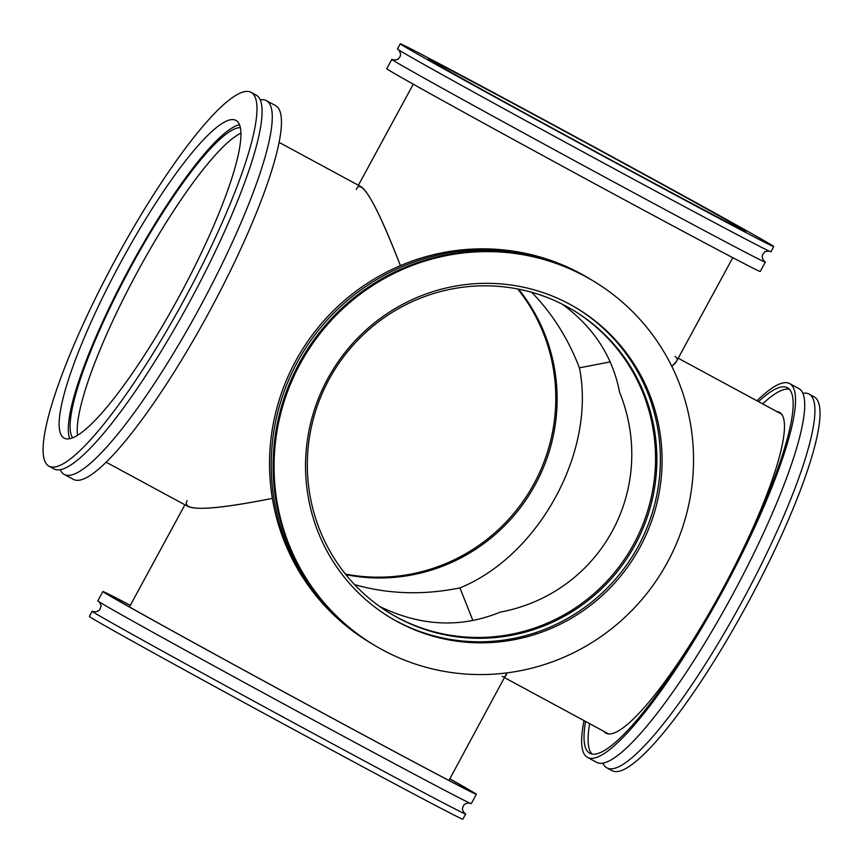 <?xml version="1.0" encoding="UTF-8"?>
<svg xmlns="http://www.w3.org/2000/svg" width="863" height="863" viewBox="0 0 863 863"><rect width="100%" height="100%" fill="white"/><g stroke="black" fill="none" stroke-linecap="round" stroke-linejoin="round"><path stroke-width="1.29" d="M633.776 543.992A177.066 173.938 121.2 0 0 573.043 310.119A177.066 173.938 -58.8 0 1 629.623 551.23A177.066 173.938 -58.8 0 1 389.839 613.183A177.066 173.938 121.2 0 0 633.776 543.992M619.569 392.115C658.296 488.242 601.349 593.14 500.087 612.169C460.788 628.275 420.648 626.376 379.677 606.473C420.648 626.376 460.788 628.275 500.087 612.169C601.349 593.14 658.296 488.242 619.569 392.115C612.633 356.441 593.528 327.131 562.266 304.186C593.528 327.131 612.633 356.441 619.569 392.115M448.954 780.443L506.948 672.881C506.063 676.43 504.467 677.584 502.158 676.355M472.924 620.573L459.925 587.897C423.474 595.319 388.361 594.219 354.585 584.607C388.361 594.219 423.474 595.319 459.925 587.897C539.278 555.621 596.225 450.723 579.407 367.843C568.264 338.781 552.374 313.603 531.748 292.309C552.374 313.603 568.264 338.781 579.407 367.843L610.217 361.899L579.407 367.843C596.225 450.723 539.278 555.621 459.925 587.897L472.924 620.573M106.149 462.201L188.005 506.462C196.893 510.54 225.016 507.854 272.374 498.383C211.629 510.389 183.042 511.489 186.591 501.683L187.239 500.68M535.34 484.488A177.066 173.938 -58.8 0 1 345.912 574.672A177.066 173.938 121.2 0 0 531.187 491.727A177.066 173.938 121.2 0 0 518.523 289.127A177.066 173.938 -58.8 0 1 535.34 484.488M675.103 356.538C678.598 358.469 677.498 361.737 671.802 366.333L676.527 361.317L732.795 257.681M356.333 189.515L357.002 187.821C362.87 180.421 377.336 206.365 400.41 265.642C382.007 218.08 368.846 191.748 360.961 186.645L279.105 142.384M137.961 270.917A177.066 33.139 -61.6 0 0 77.562 435.297A177.066 33.139 118.4 0 1 137.195 272.32A177.066 33.139 118.4 0 1 240.928 133.182A177.066 33.139 -61.6 0 0 137.961 270.917M433.658 293.517A177.066 173.938 -58.8 0 1 573.701 310.518A177.066 173.938 -58.8 0 1 630.95 552.029A177.066 173.938 -58.8 0 1 390.497 613.593A177.066 173.938 -58.8 0 1 308.922 441.025A177.066 173.938 -58.8 0 1 433.658 293.517M593.722 281.241L592.784 280.669A212.481 208.717 121.2 0 0 304.229 354.531A212.481 208.717 121.2 0 0 372.935 644.359L373.884 644.931A212.481 208.717 121.2 0 0 541.942 665.33A212.481 208.717 121.2 0 0 691.619 488.307A212.481 208.717 121.2 0 0 593.722 281.241A212.481 208.717 121.2 0 0 305.178 355.103A212.481 208.717 121.2 0 0 373.884 644.931M371.996 643.776A212.481 208.717 -58.8 0 1 371.047 643.205A212.481 208.717 -58.8 0 1 302.341 353.388A212.481 208.717 -58.8 0 1 590.885 279.526A212.481 208.717 -58.8 0 1 591.835 280.097M389.515 617.131A180.615 177.411 121.2 0 0 633.927 553.83A180.615 177.411 121.2 0 0 576.387 308.005M434.391 291.176A180.615 177.411 -58.8 0 1 577.239 308.512A180.615 177.411 -58.8 0 1 635.632 554.866A180.615 177.411 -58.8 0 1 390.367 617.649A180.615 177.411 -58.8 0 1 307.163 441.64A180.615 177.411 -58.8 0 1 434.391 291.176M590.885 279.526L589.181 278.49A212.481 208.717 121.2 0 0 300.637 352.363A212.481 208.717 121.2 0 0 369.342 642.18L371.047 643.205M464.467 813.119A212.481 1.877 -151.5 0 1 465.653 814.014A212.481 1.877 -151.5 0 1 278.015 714.284A212.481 1.877 -151.5 0 1 92.179 611.241A212.481 1.877 -151.5 0 1 93.582 611.748M102.88 591.533L97.81 600.864A212.481 1.877 28.5 0 0 283.657 703.906A212.481 1.877 28.5 0 0 471.284 803.647L476.354 794.305A212.481 1.877 -151.5 0 1 288.727 694.564A212.481 1.877 -151.5 0 1 102.88 591.533A212.481 1.877 -151.5 0 1 130.313 605.319M465.653 814.014L462.838 819.203A212.481 1.877 -151.5 0 1 275.2 719.462A212.481 1.877 -151.5 0 1 89.364 616.43L92.179 611.241M449.806 778.879A207.767 1.834 -151.5 0 1 472.201 792.051A207.767 1.834 -151.5 0 1 288.738 694.532A207.767 1.834 -151.5 0 1 107.034 593.787A207.767 1.834 -151.5 0 1 130.281 605.395M449.839 778.814A212.481 1.877 -151.5 0 1 476.354 794.305M345.394 574.035A177.066 173.938 121.2 0 0 529.871 490.928A177.066 173.938 121.2 0 0 517.714 288.965M400.281 43.797L397.465 48.986A212.481 1.877 28.5 0 0 528.415 122.125A212.481 1.877 28.5 0 0 738.124 235.146A212.481 1.877 28.5 0 0 770.929 251.759L773.755 246.57A212.481 1.877 28.5 0 0 587.908 143.538A212.481 1.877 28.5 0 0 400.281 43.797A212.481 1.877 28.5 0 0 531.23 116.937A212.481 1.877 28.5 0 0 740.939 229.957A212.481 1.877 28.5 0 0 773.755 246.57M764.111 261.241A212.481 1.877 -151.5 0 1 765.298 262.136A212.481 1.877 -151.5 0 1 732.482 245.513A212.481 1.877 -151.5 0 1 522.784 132.492A212.481 1.877 -151.5 0 1 391.834 59.353A212.481 1.877 -151.5 0 1 393.226 59.86M456.182 73.128A180.615 1.597 -151.5 0 1 634.424 169.191A180.615 1.597 -151.5 0 1 745.74 231.36A180.615 1.597 -151.5 0 1 586.257 146.581A180.615 1.597 -151.5 0 1 428.285 58.997A180.615 1.597 -151.5 0 1 456.182 73.128M391.834 59.353L386.764 68.695A212.481 1.877 28.5 0 0 517.714 141.834A212.481 1.877 28.5 0 0 727.412 254.855A212.481 1.877 28.5 0 0 760.227 271.467L765.298 262.136M72.632 437.821A177.066 33.139 118.4 0 1 130.065 268.458A177.066 33.139 118.4 0 1 240.356 127.67M48.954 466.16L54.056 468.922A212.481 39.774 -61.6 0 0 190.119 300.939A212.481 39.774 -61.6 0 0 256.203 95.113L251.111 92.352A212.481 39.774 -61.6 0 0 197.627 132.654A212.481 39.774 -61.6 0 0 79.396 332.492A212.481 39.774 -61.6 0 0 48.954 466.16A212.481 39.774 -61.6 0 0 185.016 298.177A212.481 39.774 -61.6 0 0 251.111 92.352M260.227 99.86A212.481 39.774 118.4 0 1 266.408 100.626A212.481 39.774 118.4 0 1 200.313 306.451A212.481 39.774 118.4 0 1 64.261 474.434A212.481 39.774 118.4 0 1 60.237 469.688M239.504 124.768A180.615 33.808 -61.6 0 0 129.472 268.145A180.615 33.808 -61.6 0 0 69.741 438.706M109.579 403.873A180.615 33.808 118.4 0 1 64.121 438.124A180.615 33.808 118.4 0 1 120.291 263.172A180.615 33.808 118.4 0 1 235.944 120.389A180.615 33.808 118.4 0 1 210.076 234.002A180.615 33.808 118.4 0 1 109.579 403.873M64.261 474.434L73.441 479.397A212.481 39.774 -61.6 0 0 209.493 311.414A212.481 39.774 -61.6 0 0 275.588 105.588L266.408 100.626M778.782 412.6A182.384 34.142 118.4 0 1 780.411 412.924M606.991 733.593A182.384 34.142 118.4 0 1 605.837 732.417M603.787 731.317A182.384 34.142 -61.6 0 0 605.923 733.14A182.384 34.142 -61.6 0 0 722.709 588.954A182.384 34.142 -61.6 0 0 779.44 412.287A182.384 34.142 -61.6 0 0 776.743 411.5M802.881 393.312A212.481 39.774 118.4 0 1 809.052 394.078A212.481 39.774 118.4 0 1 742.967 599.904A212.481 39.774 118.4 0 1 606.905 767.887A212.481 39.774 118.4 0 1 602.881 763.14M587.53 757.412L596.711 762.374A212.481 39.774 -61.6 0 0 732.763 594.391A212.481 39.774 -61.6 0 0 798.858 388.566L789.677 383.604A212.481 39.774 118.4 0 1 723.582 589.418A212.481 39.774 118.4 0 1 587.53 757.412A212.481 39.774 118.4 0 1 584.014 720.616M809.052 394.078L814.154 396.84A212.481 39.774 118.4 0 1 748.07 602.665A212.481 39.774 118.4 0 1 612.007 770.648L606.905 767.887M589.645 723.669A207.767 38.889 -61.6 0 0 591.986 754.035M789.289 389.181A207.767 38.889 -61.6 0 0 762.601 403.852M758.512 401.64A207.767 38.889 118.4 0 1 787.434 387.757A207.767 38.889 118.4 0 1 722.806 588.998A207.767 38.889 118.4 0 1 589.774 753.259A207.767 38.889 118.4 0 1 585.567 721.457M756.97 400.799A212.481 39.774 118.4 0 1 789.677 383.604M184.909 504.79L129.428 606.959M358.393 185.265L413.269 84.186M504.726 677.735L608.62 733.928M678.21 358.21L781.565 414.111M93.366 611.684L93.355 611.684C96.839 612.007 99.126 611.058 100.205 608.836L100.874 606.549C101.92 606.322 98.878 600.939 98.814 601.608M470.108 803.205C466.656 802.87 464.38 803.798 463.291 805.988L462.59 808.275C461.532 808.599 464.596 813.96 464.65 813.27L464.628 813.27M398.469 49.73C400.648 52.481 401.09 54.908 399.817 57.023L398.264 58.835C398.641 59.827 392.471 60.216 392.999 59.795L393.032 59.806M764.284 261.381L764.294 261.392C762.126 258.652 761.673 256.225 762.946 254.11L764.489 252.287C764.1 251.295 770.292 250.896 769.764 251.316"/></g></svg>
